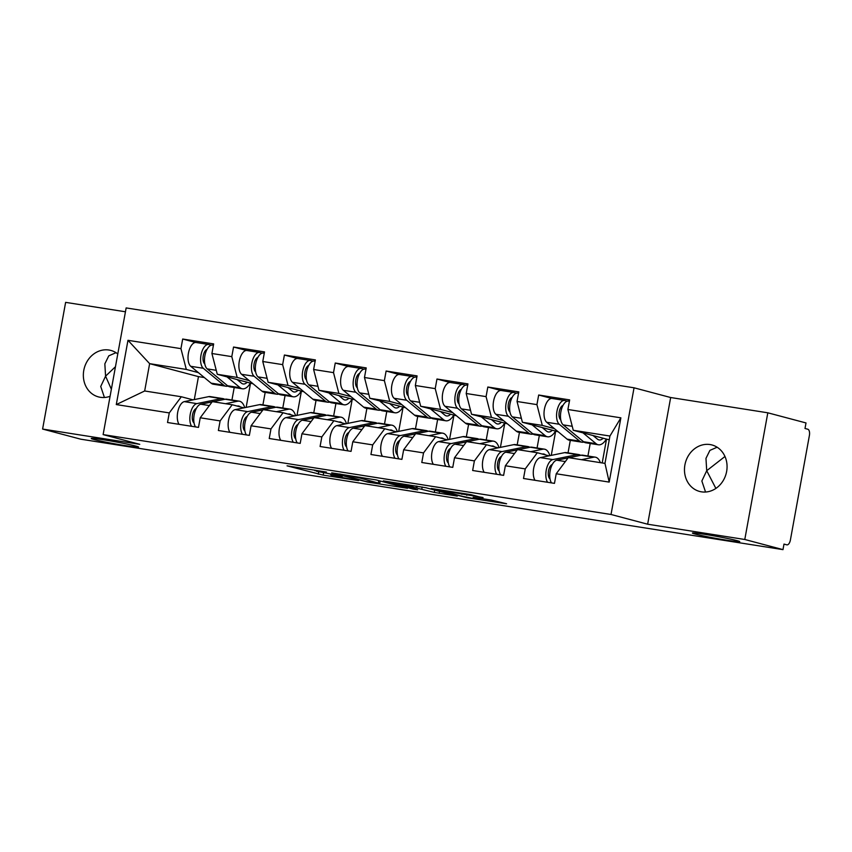<?xml version="1.0" encoding="UTF-8"?>
<svg xmlns="http://www.w3.org/2000/svg" width="852" height="852" viewBox="0 0 852 852"><rect width="100%" height="100%" fill="white"/><g stroke="black" fill="none" stroke-linecap="round" stroke-linejoin="round"><path stroke-width="1.28" d="M115.457 366.711L105.573 376.169L111.367 389.236M135.787 446.075A24.048 1.044 10.3 0 1 138.588 447.087A24.048 1.044 10.3 0 1 120.59 444.85A24.048 1.044 10.3 0 1 94.061 439.515A24.048 1.044 10.3 0 1 91.27 438.492A24.048 1.044 10.3 0 1 109.269 440.729A24.048 1.044 10.3 0 1 135.787 446.075M724.977 456.48L706.713 470.709L715.882 488.42M736.927 540.615A24.048 1.044 10.3 0 1 739.728 541.627A24.048 1.044 10.3 0 1 721.729 539.391A24.048 1.044 10.3 0 1 695.2 534.055A24.048 1.044 10.3 0 1 692.399 533.033A24.048 1.044 10.3 0 1 710.398 535.269A24.048 1.044 10.3 0 1 736.927 540.615M326.401 472.051L287.049 465.831L323.206 475.128L358.543 480.613L334.687 476.076L330.746 474.894L342.323 476.279L316.198 471.167L326.401 472.051M705.552 492.03L701.856 481.007L706.713 470.709L705.967 458.376L709.908 450.378L717.128 447.225M701.473 491.838A24.048 21.098 104.9 0 1 699.598 491.444A24.048 21.098 104.9 0 1 685.125 463.85A24.048 21.098 104.9 0 1 710.067 444.563A24.048 21.098 104.9 0 1 711.942 444.957A24.048 21.098 104.9 0 1 726.415 472.551A24.048 21.098 104.9 0 1 701.473 491.838M104.423 397.49L100.728 386.467L105.573 376.169L104.839 363.836L108.779 355.838L116 352.685M110.089 396.286A24.048 21.098 104.9 0 1 100.344 397.298A24.048 21.098 104.9 0 1 98.47 396.904A24.048 21.098 104.9 0 1 83.997 369.31A24.048 21.098 104.9 0 1 108.939 350.023A24.048 21.098 104.9 0 1 110.813 350.417A24.048 21.098 104.9 0 1 117.778 353.953M482.946 497.845L470.879 494.639L431.197 488.494L467.354 497.792L506.599 503.777L491.253 500.049L473.169 497.302L479.932 499.251L472.54 498.335L461.656 496.141L440.228 490.337L483.009 497.515M647.648 524.214L744.786 539.486L782.988 549.636L80.791 439.195L42.6 429.057L139.749 444.329L103.124 434.605L611.022 514.48L647.648 524.214L670.662 397.522L634.048 387.798L611.022 514.48M376.275 479.942L331.684 472.849L367.84 482.147L407.512 488.292L376.275 479.942M383.357 480.879L426.032 487.77L457.268 496.109L434.286 492.413L416.873 488.132L404.242 486.236L417.682 489.857L413.199 489.144L383.357 480.879M602.204 462.945L606.528 439.11M551.265 455.373L555.674 431.112M500.412 447.375L504.821 423.114M449.558 439.376L453.967 415.116M398.704 431.378L403.113 407.128M347.85 423.38L352.259 399.13M296.997 415.382L301.406 391.132M634.048 387.798L126.149 307.923L103.124 434.605M551.627 398.459L538.677 395.019L536.93 404.625L542.298 425.404L554.375 428.62M538.677 395.019L569.647 399.897L567.901 409.493L620.874 417.831L609.191 482.094L556.218 473.765L554.471 483.361L523.511 478.494L525.247 468.888L505.364 465.767L503.617 475.363L472.647 470.496L474.394 460.889L454.51 457.769L452.763 467.365L421.793 462.498L423.54 452.891L403.656 449.771L401.91 459.366L370.94 454.499L372.686 444.893L352.803 441.773L351.056 451.368L320.086 446.501L321.832 436.895L301.949 433.774L300.202 443.381L269.232 438.503L270.979 428.897L251.095 425.776L249.348 435.383L218.378 430.505L220.125 420.909L200.231 417.778L198.495 427.385L167.525 422.507L169.271 412.911L116.287 404.572L127.97 340.31L180.944 348.638L186.311 369.427L198.388 372.633M195.64 342.472L182.69 339.032L180.944 348.638M182.69 339.032L213.66 343.91L211.914 353.505L231.797 356.637L237.165 377.425L249.253 380.631M246.494 350.47L233.544 347.03L231.797 356.637M233.544 347.03L264.514 351.908L262.767 361.504L282.651 364.635L288.019 385.423L300.106 388.629M297.348 358.468L284.398 355.028L282.651 364.635M284.398 355.028L315.368 359.906L313.621 369.502L333.515 372.633L338.872 393.422L350.96 396.627M348.202 366.466L335.251 363.027L333.515 372.633M335.251 363.027L366.222 367.904L364.475 377.5L384.369 380.631L389.726 401.42L401.814 404.625M399.066 374.465L386.116 371.025L384.369 380.631M386.116 371.025L417.075 375.902L415.339 385.498L435.223 388.629L440.58 409.407L452.668 412.624M449.92 382.463L436.969 379.023L435.223 388.629M436.969 379.023L467.94 383.901L466.193 393.496L486.077 396.627L491.444 417.405L503.521 420.622M500.774 390.461L487.823 387.021L486.077 396.627M487.823 387.021L518.793 391.899L517.047 401.494L536.93 404.625M548.997 455.841L537.324 452.742L525.247 468.888M505.364 465.767L517.441 449.611L537.324 452.742M542.298 425.404L522.404 422.283L558.209 431.794M587.923 456.001L590.202 443.487M568.039 452.881L570.308 440.367M517.047 401.494L522.404 422.283M498.143 447.843L486.471 444.744L474.394 460.889M454.51 457.769L466.587 441.613L486.471 444.744M491.444 417.405L471.55 414.285L507.355 423.795M537.069 448.003L539.337 435.489M517.185 444.882L519.454 432.369M466.193 393.496L471.55 414.285M447.289 439.845L435.617 436.746L423.54 452.891M403.656 449.771L415.733 433.615L435.617 436.746M440.58 409.407L420.696 406.287L456.502 415.797M486.215 440.005L488.484 427.491M466.332 436.884L468.6 424.371M415.339 385.498L420.696 406.287M396.436 431.847L384.763 428.748L372.686 444.893M352.803 441.773L364.88 425.617L384.763 428.748M389.726 401.42L369.843 398.289L405.648 407.799M435.361 432.007L437.63 419.493M415.467 428.886L417.746 416.372M364.475 377.5L369.843 398.289M345.582 423.849L333.909 420.75L321.832 436.895M301.949 433.774L314.026 417.618L333.909 420.75M338.872 393.422L318.989 390.291L354.794 399.801M384.508 424.008L386.776 411.505M364.613 420.888L366.892 408.374M313.621 369.502L318.989 390.291M294.717 415.851L283.056 412.751L270.979 428.897M251.095 425.776L263.161 409.62L283.056 412.751M288.019 385.423L268.135 382.292L303.94 391.803M333.643 416.01L335.922 403.507M313.76 412.89L316.039 400.376M262.767 361.504L268.135 382.292M243.864 407.852L232.202 404.753L220.125 420.909M200.231 417.778L212.308 401.622L232.202 404.753M237.165 377.425L217.281 374.294L253.076 383.805M282.789 408.012L285.069 395.509M262.906 404.892L265.185 392.378M211.914 353.505L217.281 374.294M246.143 407.384L250.541 383.134M193.01 399.854L181.338 396.755L169.271 412.911M186.311 369.427L149.632 363.655L144.67 390.983L181.338 396.755M204.331 377.542L198.463 376.627L149.632 363.655L127.97 340.31M231.936 400.014L234.215 387.511M198.463 376.627L194.288 399.588M144.67 390.983L116.287 404.572M125.446 311.779L65.625 302.364L42.6 429.057M744.786 539.486L767.812 412.805L806.003 422.943L805.002 428.481L807.792 429.227A5.634 2.694 98.9 0 1 809.4 435.457L790.4 539.987A5.634 2.694 98.9 0 1 786.918 544.865A5.634 2.694 98.9 0 1 786.779 544.833L783.989 544.087L782.988 549.636M767.812 412.805L670.662 397.522M556.218 473.765L568.295 457.609L604.973 463.382L609.936 436.043L573.268 430.281L609.255 439.834M604.973 463.382L609.191 482.094M567.901 409.493L573.268 430.281M620.874 417.831L609.936 436.043M339.522 474.245L365.529 481.391L379.736 483.446L359.874 478.036L339.565 473.989M408.822 485.651L390.557 482.541L398.853 484.852L414.477 487.493L408.822 485.651L408.96 484.905M247.197 382.239A13.898 6.646 -81.1 0 1 243.182 383.975A13.898 6.646 -81.1 0 1 242.863 383.901A13.898 6.646 -81.1 0 1 241.478 383.166L237.112 379.566M227.026 376.882L240.115 387.713A18.787 8.989 98.9 0 0 241.989 388.704A18.787 8.989 98.9 0 0 242.426 388.8A18.787 8.989 98.9 0 0 250.36 383.08M212.862 345.156A12.397 5.932 98.9 0 0 212.574 345.103A12.397 5.932 98.9 0 0 205.108 354.752A12.397 5.932 98.9 0 0 207.196 368.884L227.569 385.743A18.787 8.989 98.9 0 0 229.444 386.733A18.787 8.989 98.9 0 0 229.88 386.829L242.426 388.8M211.317 345.177L208.953 344.549A12.397 5.932 98.9 0 0 208.665 344.485A12.397 5.932 98.9 0 0 201.2 354.134A12.397 5.932 98.9 0 0 203.287 368.266L223.65 385.125A18.787 8.989 98.9 0 0 225.524 386.116A18.787 8.989 98.9 0 0 225.961 386.212A18.787 8.989 98.9 0 0 227.995 386.062M196.397 342.568A12.397 5.932 98.9 0 0 196.109 342.515A12.397 5.932 98.9 0 0 188.643 352.164A12.397 5.932 98.9 0 0 190.731 366.296L211.104 383.155A18.787 8.989 98.9 0 0 212.979 384.145A18.787 8.989 98.9 0 0 213.415 384.231L225.961 386.212M205.864 350.119L206.589 350.31M204.778 363.836L204.64 363.719A7.519 3.589 -81.1 0 1 203.213 356.019A7.519 3.589 -81.1 0 1 207.057 349.384M191.604 426.298A12.397 5.932 -81.1 0 1 190.486 413.092A12.397 5.932 -81.1 0 1 196.865 403.614L221.2 398.63A18.787 8.989 -81.1 0 1 222.809 398.587A18.787 8.989 -81.1 0 1 223.245 398.672A18.787 8.989 -81.1 0 1 224.672 399.332M240.36 406.926A13.898 6.646 98.9 0 0 238.837 406.063A13.898 6.646 98.9 0 0 238.507 405.999A13.898 6.646 98.9 0 0 237.325 406.031L237.144 406.063M225.514 403.699L237.665 401.217A18.787 8.989 -81.1 0 1 239.274 401.175A18.787 8.989 -81.1 0 1 239.71 401.26A18.787 8.989 -81.1 0 1 244.716 407.682M195.513 426.916A12.397 5.932 -81.1 0 1 194.405 413.71A12.397 5.932 -81.1 0 1 200.774 404.221L212.105 401.91M212.968 401.729L225.109 399.247A18.787 8.989 -81.1 0 1 226.717 399.194L239.274 401.175M179.048 424.317A12.397 5.932 -81.1 0 1 177.94 411.122A12.397 5.932 -81.1 0 1 184.309 401.633L208.644 396.649A18.787 8.989 -81.1 0 1 210.252 396.606L222.809 398.587M196.311 408.481A7.519 3.589 98.9 0 0 192.445 415.275A7.519 3.589 98.9 0 0 194.043 422.922M298.051 390.237A13.898 6.646 -81.1 0 1 294.047 391.973A13.898 6.646 -81.1 0 1 293.716 391.899A13.898 6.646 -81.1 0 1 292.332 391.164L287.976 387.564M277.88 384.88L290.969 395.711A18.787 8.989 98.9 0 0 292.843 396.702A18.787 8.989 98.9 0 0 293.28 396.798A18.787 8.989 98.9 0 0 301.214 391.079M263.715 353.154A12.397 5.932 98.9 0 0 263.428 353.101A12.397 5.932 98.9 0 0 255.962 362.75A12.397 5.932 98.9 0 0 258.05 376.882L278.423 393.741A18.787 8.989 98.9 0 0 280.297 394.732A18.787 8.989 98.9 0 0 280.734 394.827L293.28 396.798M262.171 353.175L259.807 352.547A12.397 5.932 98.9 0 0 259.519 352.483A12.397 5.932 98.9 0 0 252.054 362.132A12.397 5.932 98.9 0 0 254.141 376.264L274.504 393.123A18.787 8.989 98.9 0 0 276.378 394.114A18.787 8.989 98.9 0 0 276.815 394.21A18.787 8.989 98.9 0 0 278.849 394.061M247.25 350.566A12.397 5.932 98.9 0 0 246.963 350.513A12.397 5.932 98.9 0 0 239.508 360.162A12.397 5.932 98.9 0 0 241.585 374.294L261.958 391.153A18.787 8.989 98.9 0 0 263.832 392.144A18.787 8.989 98.9 0 0 264.269 392.229L276.815 394.21M256.718 358.117L257.442 358.309M255.632 371.834L255.493 371.717A7.519 3.589 -81.1 0 1 254.066 364.017A7.519 3.589 -81.1 0 1 257.911 357.382M348.905 398.235A13.898 6.646 -81.1 0 1 344.9 399.971A13.898 6.646 -81.1 0 1 344.57 399.897A13.898 6.646 -81.1 0 1 343.186 399.162L338.83 395.562M328.744 392.878L341.822 403.71A18.787 8.989 98.9 0 0 343.697 404.7A18.787 8.989 98.9 0 0 344.133 404.796A18.787 8.989 98.9 0 0 352.068 399.077M314.569 361.152A12.397 5.932 98.9 0 0 314.281 361.099A12.397 5.932 98.9 0 0 306.816 370.748A12.397 5.932 98.9 0 0 308.903 384.88L329.277 401.739A18.787 8.989 98.9 0 0 331.151 402.73A18.787 8.989 98.9 0 0 331.588 402.826L344.133 404.796M313.025 361.173L310.66 360.545A12.397 5.932 98.9 0 0 310.373 360.481A12.397 5.932 98.9 0 0 302.907 370.13A12.397 5.932 98.9 0 0 304.995 384.263L325.368 401.122A18.787 8.989 98.9 0 0 327.243 402.112A18.787 8.989 98.9 0 0 327.679 402.208A18.787 8.989 98.9 0 0 329.703 402.059M298.115 358.564A12.397 5.932 98.9 0 0 297.817 358.511A12.397 5.932 98.9 0 0 290.362 368.16A12.397 5.932 98.9 0 0 292.438 382.292L312.812 399.151A18.787 8.989 98.9 0 0 314.686 400.142A18.787 8.989 98.9 0 0 315.123 400.227L327.679 402.208M307.583 366.115L308.296 366.307M306.496 379.832L306.358 379.715A7.519 3.589 -81.1 0 1 304.92 372.015A7.519 3.589 -81.1 0 1 308.765 365.38M399.758 406.234A13.898 6.646 -81.1 0 1 395.754 407.97A13.898 6.646 -81.1 0 1 395.424 407.895A13.898 6.646 -81.1 0 1 394.039 407.16L389.683 403.56M379.598 400.877L392.676 411.708A18.787 8.989 98.9 0 0 394.551 412.698A18.787 8.989 98.9 0 0 394.987 412.794A18.787 8.989 98.9 0 0 402.932 407.075M365.423 369.15A12.397 5.932 98.9 0 0 365.135 369.097A12.397 5.932 98.9 0 0 357.68 378.746A12.397 5.932 98.9 0 0 359.757 392.878L380.13 409.737A18.787 8.989 98.9 0 0 382.005 410.728A18.787 8.989 98.9 0 0 382.442 410.813L394.987 412.794M363.889 369.172L361.514 368.543A12.397 5.932 98.9 0 0 361.227 368.479A12.397 5.932 98.9 0 0 353.761 378.128A12.397 5.932 98.9 0 0 355.848 392.261L376.222 409.12A18.787 8.989 98.9 0 0 378.096 410.11A18.787 8.989 98.9 0 0 378.533 410.206A18.787 8.989 98.9 0 0 380.556 410.057M348.969 366.562A12.397 5.932 98.9 0 0 348.681 366.509A12.397 5.932 98.9 0 0 341.215 376.158A12.397 5.932 98.9 0 0 343.303 390.291L363.666 407.139A18.787 8.989 98.9 0 0 365.54 408.14A18.787 8.989 98.9 0 0 365.977 408.225L378.533 410.206M358.436 374.113L359.15 374.305M357.35 387.83L357.212 387.713A7.519 3.589 -81.1 0 1 355.774 380.003A7.519 3.589 -81.1 0 1 359.619 373.378M450.612 414.232A13.898 6.646 -81.1 0 1 446.608 415.968A13.898 6.646 -81.1 0 1 446.278 415.893A13.898 6.646 -81.1 0 1 444.893 415.158L440.537 411.559M430.452 408.875L443.541 419.706A18.787 8.989 98.9 0 0 445.415 420.696A18.787 8.989 98.9 0 0 445.852 420.792A18.787 8.989 98.9 0 0 453.786 415.073M416.287 377.148A12.397 5.932 98.9 0 0 415.989 377.095A12.397 5.932 98.9 0 0 408.534 386.744A12.397 5.932 98.9 0 0 410.611 400.877L430.984 417.736A18.787 8.989 98.9 0 0 432.859 418.726A18.787 8.989 98.9 0 0 433.295 418.811L445.852 420.792M414.743 377.17L412.368 376.541A12.397 5.932 98.9 0 0 412.08 376.477A12.397 5.932 98.9 0 0 404.615 386.126A12.397 5.932 98.9 0 0 406.702 400.259L427.076 417.118A18.787 8.989 98.9 0 0 428.95 418.108A18.787 8.989 98.9 0 0 429.387 418.204A18.787 8.989 98.9 0 0 431.41 418.055M399.822 374.56A12.397 5.932 98.9 0 0 399.535 374.507A12.397 5.932 98.9 0 0 392.069 384.156A12.397 5.932 98.9 0 0 394.156 398.289L414.519 415.137A18.787 8.989 98.9 0 0 416.394 416.138A18.787 8.989 98.9 0 0 416.83 416.223L429.387 418.204M409.29 382.111L410.014 382.303M408.204 395.829L408.065 395.711A7.519 3.589 -81.1 0 1 406.628 388.001A7.519 3.589 -81.1 0 1 410.472 381.377M501.466 422.23A13.898 6.646 -81.1 0 1 497.462 423.966A13.898 6.646 -81.1 0 1 497.142 423.891A13.898 6.646 -81.1 0 1 495.747 423.156L491.391 419.557M481.305 416.873L494.394 427.704A18.787 8.989 98.9 0 0 496.269 428.694A18.787 8.989 98.9 0 0 496.705 428.79A18.787 8.989 98.9 0 0 504.64 423.071M467.141 385.147A12.397 5.932 98.9 0 0 466.853 385.093A12.397 5.932 98.9 0 0 459.388 394.742A12.397 5.932 98.9 0 0 461.475 408.875L481.838 425.734A18.787 8.989 98.9 0 0 483.712 426.724A18.787 8.989 98.9 0 0 484.149 426.809L496.705 428.79M465.597 385.168L463.222 384.54A12.397 5.932 98.9 0 0 462.934 384.476A12.397 5.932 98.9 0 0 455.469 394.125A12.397 5.932 98.9 0 0 457.556 408.257L477.929 425.116A18.787 8.989 98.9 0 0 479.804 426.106A18.787 8.989 98.9 0 0 480.24 426.202A18.787 8.989 98.9 0 0 482.264 426.053M450.676 382.559A12.397 5.932 98.9 0 0 450.388 382.505A12.397 5.932 98.9 0 0 442.923 392.154A12.397 5.932 98.9 0 0 445.01 406.287L465.373 423.135A18.787 8.989 98.9 0 0 467.247 424.136A18.787 8.989 98.9 0 0 467.684 424.221L480.24 426.202M460.144 390.109L460.868 390.301M459.058 403.827L458.919 403.71A7.519 3.589 -81.1 0 1 457.481 395.999A7.519 3.589 -81.1 0 1 461.326 389.375M242.458 434.296A12.397 5.932 -81.1 0 1 241.34 421.09A12.397 5.932 -81.1 0 1 247.719 411.612L272.054 406.628A18.787 8.989 -81.1 0 1 273.662 406.585A18.787 8.989 -81.1 0 1 274.099 406.67A18.787 8.989 -81.1 0 1 275.526 407.331M291.214 414.924A13.898 6.646 98.9 0 0 289.691 414.061A13.898 6.646 98.9 0 0 289.371 413.997A13.898 6.646 98.9 0 0 288.178 414.029L287.997 414.061M276.368 411.697L288.519 409.216A18.787 8.989 -81.1 0 1 290.127 409.173A18.787 8.989 -81.1 0 1 290.564 409.258A18.787 8.989 -81.1 0 1 295.569 415.68M246.366 434.914A12.397 5.932 -81.1 0 1 245.259 421.708A12.397 5.932 -81.1 0 1 251.628 412.219L262.959 409.908M263.822 409.727L275.963 407.245A18.787 8.989 -81.1 0 1 277.571 407.192L290.127 409.173M229.902 432.315A12.397 5.932 -81.1 0 1 228.794 419.12A12.397 5.932 -81.1 0 1 235.163 409.631L259.509 404.647A18.787 8.989 -81.1 0 1 261.117 404.604L273.662 406.585M247.165 416.479A7.519 3.589 98.9 0 0 243.299 423.274A7.519 3.589 98.9 0 0 244.897 430.92M293.312 442.294A12.397 5.932 -81.1 0 1 292.204 429.088A12.397 5.932 -81.1 0 1 298.573 419.61L322.908 414.626A18.787 8.989 -81.1 0 1 324.516 414.583A18.787 8.989 -81.1 0 1 324.953 414.668A18.787 8.989 -81.1 0 1 326.38 415.329M342.067 422.922A13.898 6.646 98.9 0 0 340.544 422.06A13.898 6.646 98.9 0 0 340.225 421.996A13.898 6.646 98.9 0 0 339.032 422.028L338.851 422.06M327.232 419.695L339.373 417.214A18.787 8.989 -81.1 0 1 340.981 417.171A18.787 8.989 -81.1 0 1 341.418 417.256A18.787 8.989 -81.1 0 1 346.423 423.678M297.22 442.912A12.397 5.932 -81.1 0 1 296.113 429.706A12.397 5.932 -81.1 0 1 302.481 420.217L313.813 417.906M314.676 417.725L326.817 415.233A18.787 8.989 -81.1 0 1 328.425 415.19L340.981 417.171M280.755 440.314A12.397 5.932 -81.1 0 1 279.648 427.118A12.397 5.932 -81.1 0 1 286.016 417.629L310.362 412.645A18.787 8.989 -81.1 0 1 311.97 412.602L324.516 414.583M298.019 424.477A7.519 3.589 98.9 0 0 294.153 431.272A7.519 3.589 98.9 0 0 295.75 438.918M344.165 450.293A12.397 5.932 -81.1 0 1 343.058 437.087A12.397 5.932 -81.1 0 1 349.427 427.608L373.762 422.624A18.787 8.989 -81.1 0 1 375.37 422.581A18.787 8.989 -81.1 0 1 375.807 422.667A18.787 8.989 -81.1 0 1 377.234 423.327M392.932 430.92A13.898 6.646 98.9 0 0 391.398 430.058A13.898 6.646 98.9 0 0 391.079 429.994A13.898 6.646 98.9 0 0 389.886 430.026L389.705 430.058M378.086 427.693L390.227 425.212A18.787 8.989 -81.1 0 1 391.835 425.169A18.787 8.989 -81.1 0 1 392.271 425.255A18.787 8.989 -81.1 0 1 397.277 431.676M348.074 450.91A12.397 5.932 -81.1 0 1 346.966 437.704A12.397 5.932 -81.1 0 1 353.335 428.215L364.667 425.904M365.529 425.723L377.681 423.231A18.787 8.989 -81.1 0 1 379.289 423.188L391.835 425.169M331.609 448.312A12.397 5.932 -81.1 0 1 330.501 435.116A12.397 5.932 -81.1 0 1 336.87 425.627L361.216 420.643A18.787 8.989 -81.1 0 1 362.824 420.6L375.37 422.581M348.873 432.475A7.519 3.589 98.9 0 0 345.007 439.27A7.519 3.589 98.9 0 0 346.604 446.917M395.019 458.291A12.397 5.932 -81.1 0 1 393.912 445.085A12.397 5.932 -81.1 0 1 400.28 435.606L424.615 430.622A18.787 8.989 -81.1 0 1 426.224 430.579A18.787 8.989 -81.1 0 1 426.66 430.665A18.787 8.989 -81.1 0 1 428.087 431.325M443.785 438.908A13.898 6.646 98.9 0 0 442.252 438.056A13.898 6.646 98.9 0 0 441.932 437.992A13.898 6.646 98.9 0 0 440.74 438.024L440.559 438.056M428.939 435.692L441.08 433.21A18.787 8.989 -81.1 0 1 442.689 433.167A18.787 8.989 -81.1 0 1 443.125 433.253A18.787 8.989 -81.1 0 1 448.141 439.675M398.928 458.898A12.397 5.932 -81.1 0 1 397.82 445.702A12.397 5.932 -81.1 0 1 404.189 436.213L415.52 433.902M416.383 433.721L428.535 431.229A18.787 8.989 -81.1 0 1 430.143 431.187L442.689 433.167M382.473 456.31A12.397 5.932 -81.1 0 1 381.355 443.115A12.397 5.932 -81.1 0 1 387.735 433.625L412.07 428.641A18.787 8.989 -81.1 0 1 413.678 428.599L426.224 430.579M399.737 440.473A7.519 3.589 98.9 0 0 395.86 447.268A7.519 3.589 98.9 0 0 397.458 454.915M445.873 466.289A12.397 5.932 -81.1 0 1 444.765 453.083A12.397 5.932 -81.1 0 1 451.134 443.594L475.48 438.62A18.787 8.989 -81.1 0 1 477.088 438.578A18.787 8.989 -81.1 0 1 477.525 438.663A18.787 8.989 -81.1 0 1 478.941 439.323M494.639 446.906A13.898 6.646 98.9 0 0 493.106 446.054A13.898 6.646 98.9 0 0 492.786 445.99A13.898 6.646 98.9 0 0 491.593 446.022L491.423 446.054M479.793 443.69L491.934 441.208A18.787 8.989 -81.1 0 1 493.542 441.166A18.787 8.989 -81.1 0 1 493.979 441.251A18.787 8.989 -81.1 0 1 498.995 447.673M449.792 466.896A12.397 5.932 -81.1 0 1 448.674 453.701A12.397 5.932 -81.1 0 1 455.043 444.212L466.374 441.89M467.237 441.719L479.388 439.227A18.787 8.989 -81.1 0 1 480.997 439.185L493.542 441.166M433.327 464.308A12.397 5.932 -81.1 0 1 432.209 451.113A12.397 5.932 -81.1 0 1 438.588 441.624L462.924 436.639A18.787 8.989 -81.1 0 1 464.532 436.597L477.088 438.578M450.591 448.471A7.519 3.589 98.9 0 0 446.725 455.266A7.519 3.589 98.9 0 0 448.312 462.913M552.32 430.228A13.898 6.646 -81.1 0 1 548.315 431.964A13.898 6.646 -81.1 0 1 547.996 431.889A13.898 6.646 -81.1 0 1 546.611 431.155L542.245 427.555M532.159 424.871L545.248 435.702A18.787 8.989 98.9 0 0 547.122 436.693A18.787 8.989 98.9 0 0 547.559 436.788A18.787 8.989 98.9 0 0 555.493 431.069M517.995 393.145A12.397 5.932 98.9 0 0 517.707 393.091A12.397 5.932 98.9 0 0 510.241 402.74A12.397 5.932 98.9 0 0 512.329 416.873L532.692 433.732A18.787 8.989 98.9 0 0 534.566 434.722A18.787 8.989 98.9 0 0 535.003 434.808L547.559 436.788M516.45 393.166L514.075 392.538A12.397 5.932 98.9 0 0 513.788 392.474A12.397 5.932 98.9 0 0 506.333 402.123A12.397 5.932 98.9 0 0 508.41 416.255L528.783 433.114A18.787 8.989 98.9 0 0 530.658 434.105A18.787 8.989 98.9 0 0 531.094 434.2A18.787 8.989 98.9 0 0 533.118 434.051M501.53 390.557A12.397 5.932 98.9 0 0 501.242 390.493A12.397 5.932 98.9 0 0 493.777 400.152A12.397 5.932 98.9 0 0 495.864 414.285L516.237 431.133A18.787 8.989 98.9 0 0 518.112 432.134A18.787 8.989 98.9 0 0 518.548 432.22L531.094 434.2M510.998 398.108L511.722 398.299M509.911 411.825L509.773 411.708A7.519 3.589 -81.1 0 1 508.346 403.997A7.519 3.589 -81.1 0 1 512.18 397.373M496.727 474.287A12.397 5.932 -81.1 0 1 495.619 461.081A12.397 5.932 -81.1 0 1 501.988 451.592L526.334 446.618A18.787 8.989 -81.1 0 1 527.942 446.565A18.787 8.989 -81.1 0 1 528.378 446.661A18.787 8.989 -81.1 0 1 529.806 447.321M545.493 454.904A13.898 6.646 98.9 0 0 543.97 454.052A13.898 6.646 98.9 0 0 543.64 453.988A13.898 6.646 98.9 0 0 542.447 454.02L542.277 454.052M530.647 451.688L542.788 449.206A18.787 8.989 -81.1 0 1 544.396 449.164A18.787 8.989 -81.1 0 1 544.843 449.249A18.787 8.989 -81.1 0 1 549.849 455.671M500.646 474.894A12.397 5.932 -81.1 0 1 499.528 461.699A12.397 5.932 -81.1 0 1 505.907 452.21L517.228 449.888M518.101 449.718L530.242 447.225A18.787 8.989 -81.1 0 1 531.85 447.183L544.396 449.164M484.181 472.306A12.397 5.932 -81.1 0 1 483.073 459.111A12.397 5.932 -81.1 0 1 489.442 449.622L513.777 444.637A18.787 8.989 -81.1 0 1 515.385 444.595L527.942 446.565M501.445 456.47A7.519 3.589 98.9 0 0 497.579 463.254A7.519 3.589 98.9 0 0 499.165 470.911M603.173 438.226A13.898 6.646 -81.1 0 1 599.169 439.962A13.898 6.646 -81.1 0 1 598.849 439.888A13.898 6.646 -81.1 0 1 597.465 439.153L593.098 435.553M583.013 432.869L596.102 443.7A18.787 8.989 98.9 0 0 597.976 444.691A18.787 8.989 98.9 0 0 598.413 444.787A18.787 8.989 98.9 0 0 606.347 439.068M568.848 401.143A12.397 5.932 98.9 0 0 568.561 401.09A12.397 5.932 98.9 0 0 561.095 410.739A12.397 5.932 98.9 0 0 563.183 424.871L583.545 441.73A18.787 8.989 98.9 0 0 585.42 442.72A18.787 8.989 98.9 0 0 585.856 442.806L598.413 444.787M567.304 401.164L564.94 400.536A12.397 5.932 98.9 0 0 564.642 400.472A12.397 5.932 98.9 0 0 557.187 410.121A12.397 5.932 98.9 0 0 559.263 424.253L579.637 441.112A18.787 8.989 98.9 0 0 581.511 442.103A18.787 8.989 98.9 0 0 581.948 442.199A18.787 8.989 98.9 0 0 583.982 442.05M552.384 398.555A12.397 5.932 98.9 0 0 552.096 398.491A12.397 5.932 98.9 0 0 544.63 408.151A12.397 5.932 98.9 0 0 546.718 422.283L567.091 439.131A18.787 8.989 98.9 0 0 568.966 440.133A18.787 8.989 98.9 0 0 569.402 440.218L581.948 442.199M561.851 406.106L562.576 406.297M560.765 419.823L560.627 419.706A7.519 3.589 -81.1 0 1 559.2 411.995A7.519 3.589 -81.1 0 1 563.034 405.371M547.58 482.285A12.397 5.932 -81.1 0 1 546.473 469.079A12.397 5.932 -81.1 0 1 552.841 459.59L577.187 454.617A18.787 8.989 -81.1 0 1 578.796 454.563A18.787 8.989 -81.1 0 1 579.232 454.659A18.787 8.989 -81.1 0 1 580.659 455.319M581.501 459.686L593.652 457.204A18.787 8.989 -81.1 0 1 595.26 457.162A18.787 8.989 -81.1 0 1 595.697 457.247A18.787 8.989 -81.1 0 1 600.372 462.657M551.5 482.892A12.397 5.932 -81.1 0 1 550.392 469.697A12.397 5.932 -81.1 0 1 556.761 460.208L568.092 457.886M568.955 457.716L581.096 455.224A18.787 8.989 -81.1 0 1 582.704 455.181L595.26 457.162M535.035 480.304A12.397 5.932 -81.1 0 1 533.927 467.109A12.397 5.932 -81.1 0 1 540.296 457.62L564.631 452.636A18.787 8.989 -81.1 0 1 566.239 452.593L578.796 454.563M552.298 464.468A7.519 3.589 98.9 0 0 548.432 471.252A7.519 3.589 98.9 0 0 550.03 478.909M323.6 472.945L323.206 475.128M318.712 471.838L318.286 474.17M378.789 480.613L378.363 482.946M360.023 477.205L359.874 478.036M439.557 491.37L439.195 493.372M434.712 490.081L434.286 492.413M422.166 486.993L421.793 489.091M417.224 486.204L416.873 488.132M416.245 486.045L415.968 487.546M467.013 494.032L466.789 495.3M462.072 493.255L461.88 494.341M458.632 492.712L458.493 493.446M478.909 498.111L478.781 498.835M203.287 368.266L190.731 366.296M223.65 385.125L211.104 383.155M216.248 370.311L207.196 368.884M240.115 387.713L227.569 385.743M200.774 404.221L209.358 405.573M225.109 399.247L237.665 401.217M184.309 401.633L196.865 403.614M208.644 396.649L221.2 398.63M254.141 376.264L241.585 374.294M274.504 393.123L261.958 391.153M267.102 378.309L258.05 376.882M290.969 395.711L278.423 393.741M304.995 384.263L292.438 382.292M325.368 401.122L312.812 399.151M317.956 386.297L308.903 384.88M341.822 403.71L329.277 401.739M355.848 392.261L343.303 390.291M376.222 409.12L363.666 407.139M368.81 394.295L359.757 392.878M392.676 411.708L380.13 409.737M406.702 400.259L394.156 398.289M427.076 417.118L414.519 415.137M419.674 402.293L410.611 400.877M443.541 419.706L430.984 417.736M457.556 408.257L445.01 406.287M477.929 425.116L465.373 423.135M470.528 410.291L461.475 408.875M494.394 427.704L481.838 425.734M251.628 412.219L260.211 413.571M275.963 407.245L288.519 409.216M235.163 409.631L247.719 411.612M259.509 404.647L272.054 406.628M302.481 420.217L311.065 421.57M326.817 415.233L339.373 417.214M286.016 417.629L298.573 419.61M310.362 412.645L322.908 414.626M353.335 428.215L361.919 429.568M377.681 423.231L390.227 425.212M336.87 425.627L349.427 427.608M361.216 420.643L373.762 422.624M404.189 436.213L412.783 437.566M428.535 431.229L441.08 433.21M387.735 433.625L400.28 435.606M412.07 428.641L424.615 430.622M455.043 444.212L463.637 445.564M479.388 439.227L491.934 441.208M438.588 441.624L451.134 443.594M462.924 436.639L475.48 438.62M508.41 416.255L495.864 414.285M528.783 433.114L516.237 431.133M521.381 418.289L512.329 416.873M545.248 435.702L532.692 433.732M505.907 452.21L514.491 453.562M530.242 447.225L542.788 449.206M489.442 449.622L501.988 451.592M513.777 444.637L526.334 446.618M559.263 424.253L546.718 422.283M579.637 441.112L567.091 439.131M572.235 426.288L563.183 424.871M596.102 443.7L583.545 441.73M556.761 460.208L565.345 461.56M581.096 455.224L593.652 457.204M540.296 457.62L552.841 459.59M564.631 452.636L577.187 454.617M314.931 470.112L314.825 470.666M330.853 474.308L330.746 474.894M380.184 480.986L379.736 483.446M416.681 486.119L416.394 487.695M480.102 498.303L479.932 499.251M208.665 344.485L196.109 342.515M213.415 345.23L212.574 345.103M259.519 352.483L246.963 350.513M264.269 353.229L263.428 353.101M310.373 360.481L297.817 358.511M315.133 361.227L314.281 361.099M361.227 368.479L348.681 366.509M365.987 369.225L365.135 369.097M412.08 376.477L399.535 374.507M416.841 377.223L415.989 377.095M462.934 384.476L450.388 382.505M467.695 385.221L466.853 385.093M513.788 392.474L501.242 390.493M518.548 393.219L517.707 393.091M564.642 400.472L552.096 398.491M569.402 401.217L568.561 401.09"/></g></svg>
